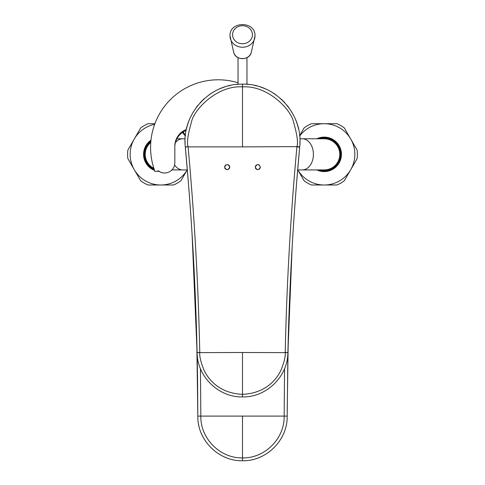 <?xml version="1.0" encoding="UTF-8"?>
<svg xmlns="http://www.w3.org/2000/svg" width="485" height="485" viewBox="0 0 485 485"><rect width="100%" height="100%" fill="white"/><g stroke="black" fill="none" stroke-linecap="round" stroke-linejoin="round"><path stroke-width="0.73" d="M246.677 84.287A57.448 57.448 0 0 1 248.484 84.445L247.877 84.384M254.401 85.378A57.448 57.448 0 0 1 257.323 86.075M260.184 86.924A57.448 57.448 0 0 1 265.738 89.04M271.048 91.726A57.448 57.448 0 0 1 276.086 94.975M280.73 98.698A57.448 57.448 0 0 1 284.95 102.875M286.908 105.136A57.448 57.448 0 0 1 288.751 107.506M291.77 112.035A57.448 57.448 0 0 1 292.037 112.484M294.771 117.752A57.448 57.448 0 0 1 298.572 129.071M299.56 134.921A57.448 57.448 0 0 1 299.675 135.97A30.64 30.64 0 0 1 324.204 123.711L311.443 123.711A33.192 33.192 0 0 0 304.053 127.973L299.639 135.618M299.948 140.874A57.448 57.448 0 0 1 299.948 141.584L299.942 142.335M247.32 84.335L247.914 84.39M247.223 84.329L246.616 84.281M245.458 84.208L244.901 84.184M243.573 84.141L242.494 84.135C275.262 83.244 303.616 114.387 299.706 146.882L299.7 146.967M239.129 84.232L238.608 84.263M237.141 84.384L236.522 84.445A57.448 57.448 0 0 1 238.323 84.287M236.486 84.451L237.068 84.39M230.599 85.378A57.448 57.448 0 0 0 227.677 86.075M224.816 86.924A57.448 57.448 0 0 0 219.262 89.04M213.952 91.726A57.448 57.448 0 0 0 208.914 94.975M204.27 98.698A57.448 57.448 0 0 0 200.05 102.875M198.092 105.136A57.448 57.448 0 0 0 196.249 107.506M193.23 112.035A57.448 57.448 0 0 0 192.963 112.484M190.229 117.752A57.448 57.448 0 0 0 186.428 129.071M185.44 134.921A57.448 57.448 0 0 0 185.325 135.97A30.64 30.64 0 0 0 182.311 132.538M185.052 140.874A57.448 57.448 0 0 0 185.052 141.584L185.052 142.22M294.989 203.779L295.644 195.049M296.299 186.598L297.087 176.819M297.814 168.162L298.39 161.493M298.808 156.74L299.542 148.665M299.603 147.998L299.633 147.634M299.675 147.222L296.681 181.76M200.438 368.63L200.838 416.094L242.5 416.094L242.5 460.75C266.471 461.314 287.732 439.992 287.187 416.094L287.908 352.516C289.436 283.907 293.358 215.455 299.681 147.155A2936.342 2936.342 0 0 1 299.706 146.882L296.929 146.622C298.269 142.638 297.111 134.357 293.455 121.771C291.279 110.253 268.369 85.239 242.5 86.87C216.631 85.239 193.721 110.253 191.545 121.771C187.889 134.357 186.731 142.638 188.071 146.622L185.3 146.967M288.26 338.281L289.042 313.237M295.85 192.345L294.534 210.15M289.272 307.078L289.036 313.553M288.266 338.009L287.193 411.419M242.5 460.689L242.5 460.75C218.529 461.314 197.268 439.992 197.813 416.094A7.663 1.982 180 0 0 197.819 416.106L196.752 338.633M225.379 457.343L224.191 456.828M201.433 433.669L201.226 433.184M198.789 425.339L198.68 424.811M259.62 457.343L260.881 456.791M283.543 433.729L283.773 433.184M287.181 416.518L287.187 416.094L242.5 416.094M189.15 192.345L190.466 210.09M194.546 279.263L197.092 352.492L197.547 378.106M197.807 411.419A7.663 1.982 179.9 0 0 197.807 411.438L197.547 378.1M190.011 203.779L189.356 195.055M188.701 186.579L187.919 176.855M187.192 168.174L186.61 161.493M186.191 156.74L185.458 148.665M185.397 147.998L185.367 147.634M185.325 147.222L188.319 181.76M196.255 322.088L196.055 316.075M284.562 368.63L284.161 416.094C284.737 438.331 264.992 458.41 242.5 457.913C220.008 458.41 200.263 438.331 200.838 416.094L197.813 416.094M185.094 143.881A57.448 57.448 0 0 1 185.052 141.584L185.052 141.59A57.448 57.448 0 0 0 185.094 143.881M299.906 143.881A57.448 57.448 0 0 0 299.948 141.584L299.948 141.584A57.448 57.448 0 0 1 299.906 143.881M296.929 146.622L242.5 146.882L242.5 84.154C209.738 83.244 181.384 114.387 185.294 146.882A2936.342 2936.342 0 0 1 185.325 147.173L188.071 146.622M242.5 146.882L188.095 146.882C194.376 215.267 198.274 283.792 199.778 352.443L197.092 352.631C197.104 376.499 218.644 397.506 242.5 396.918L242.5 394.36C267.999 393.165 278.111 376.554 281.251 369.582C284.301 361.719 285.623 356.026 285.222 352.504L285.222 352.443C286.726 283.792 290.624 215.267 296.905 146.882L299.681 147.155M197.092 352.631L242.5 352.504L242.5 394.36C217.001 393.165 206.889 376.554 203.748 369.582C200.699 361.719 199.377 356.026 199.778 352.504L199.778 352.443M229.581 167.992A2.552 2.552 180 0 0 229.732 167.119C228.005 170.405 226.307 170.405 224.628 167.119C226.343 163.827 228.047 163.827 229.732 167.119A2.552 2.552 180 0 0 229.144 165.482M255.268 167.119C256.959 163.827 258.663 163.827 260.372 167.119C258.687 170.411 256.983 170.411 255.268 167.119A2.552 2.552 180 0 1 255.419 166.246M296.681 181.79L295.595 195.655M295.565 196.098L295.468 197.371M290.776 272.509L287.926 351.825M188.319 181.79L189.405 195.649M189.435 196.098L189.532 197.346M197.34 356.354L197.213 354.959M287.684 356.117L287.787 354.953M285.222 352.443L287.908 352.631C287.896 376.499 266.356 397.506 242.5 396.918M242.5 352.504L287.908 352.631M192.09 234.455L197.092 352.504C195.564 283.907 191.642 215.455 185.319 147.155M259.093 164.9A2.552 2.552 180 0 0 258.256 164.603M256.535 164.912A2.552 2.552 180 0 0 255.862 165.476M255.419 167.992A2.552 2.552 180 0 0 255.868 168.762M256.553 169.332A2.552 2.552 180 0 0 257.389 169.635M259.111 169.32A2.552 2.552 180 0 0 259.778 168.75M260.221 167.986A2.552 2.552 180 0 0 260.372 167.119M228.471 164.912A2.552 2.552 180 0 0 227.641 164.603M225.913 164.9A2.552 2.552 180 0 0 225.228 165.47M224.779 166.246A2.552 2.552 180 0 0 224.628 167.119M224.779 167.98A2.552 2.552 180 0 0 225.216 168.744M225.889 169.32A2.552 2.552 180 0 0 226.713 169.629M228.441 169.338A2.552 2.552 180 0 0 229.126 168.768M150.768 142.432A15.575 15.575 0 0 0 153.872 168.301A15.575 15.575 0 0 1 150.768 142.432M153.981 168.641A15.829 15.829 0 0 1 150.793 142.075M154.315 169.629A16.599 16.599 0 0 1 150.883 141.032M159.353 171.526A17.236 17.236 0 0 1 157.14 171.193M154.6 170.435A17.236 17.236 0 0 1 150.968 140.189M134.139 169.465L127.876 158.613A33.192 33.192 0 0 1 127.876 150.089L134.139 139.231A30.64 30.64 0 0 0 134.139 169.465L134.375 169.871A30.64 30.64 0 0 0 187.18 169.926M154.654 124.33A30.64 30.64 0 0 0 134.375 138.825L140.644 127.973A33.192 33.192 0 0 1 148.028 123.711L154.885 123.711M187.331 169.671L180.947 180.723A33.192 33.192 0 0 1 173.557 184.991L148.028 184.991A33.192 33.192 0 0 1 140.644 180.729L134.375 169.871M185.361 135.618L183.227 131.926M134.139 139.231L134.375 138.825M324.204 169.926A15.575 15.575 0 0 0 339.785 154.351A15.575 15.575 0 0 0 324.204 138.777A15.575 15.575 0 0 1 339.785 154.351A15.575 15.575 0 0 1 324.204 169.926L302.288 169.926A15.575 11.119 -90 0 0 313.407 154.351A15.575 11.119 -90 0 0 302.288 138.777L324.204 138.777M321.373 138.777A15.829 15.829 0 0 1 340.04 154.351A15.829 15.829 0 0 1 321.373 169.926M318.475 138.777A16.599 16.599 0 0 1 340.803 154.351A16.599 16.599 0 0 1 318.475 169.926M316.826 138.777A17.236 17.236 0 0 1 341.44 154.351A17.236 17.236 0 0 1 316.826 169.926M350.861 139.231L357.124 150.089A33.192 33.192 0 0 1 357.124 158.613L350.861 169.465A30.64 30.64 0 0 0 350.861 139.231L350.625 138.825A30.64 30.64 0 0 0 324.204 123.711L336.972 123.711A33.192 33.192 0 0 1 344.356 127.973L350.625 138.825M344.356 180.729A33.192 33.192 0 0 1 336.972 184.991L324.204 184.991A30.64 30.64 0 0 0 350.625 169.871L344.356 180.729M297.82 169.926A30.64 30.64 0 0 0 324.204 184.991L311.443 184.991A33.192 33.192 0 0 1 304.053 180.723L297.669 169.671M350.861 169.465L350.625 169.871M186.337 129.477A17.872 17.872 0 0 0 174.836 146.179L174.836 162.778A10.215 10.215 0 0 1 159.044 171.326A63.832 63.832 0 0 1 158.868 170.89L155.024 171.569A67.664 67.664 0 0 1 238.032 82.753M174.836 147.076A17.872 17.872 0 0 1 186.137 130.459M287.908 352.504L292.103 247.823M176.879 138.777L182.712 138.777A15.575 11.119 90 0 0 175.4 142.614M174.594 164.991A15.575 11.119 90 0 0 182.712 169.926L171.914 169.926M230.011 35.926A12.489 11.319 0 0 0 230.302 38.351A12.489 11.319 0 0 0 242.5 47.239A12.489 11.319 0 0 0 254.698 38.351A12.489 11.319 0 0 0 254.989 35.926M233.661 52.198A9.051 8.203 0 0 0 242.5 58.643A9.051 8.203 0 0 0 251.339 52.198L255.001 35.817C255.674 20.867 229.32 20.867 229.999 35.817L233.661 52.198C235.189 60.692 249.811 60.692 251.339 52.198M232.558 34.738A9.942 9.015 0 0 0 242.5 43.753A9.942 9.015 0 0 0 252.442 34.738A9.942 9.015 0 0 0 242.5 25.723A9.942 9.015 0 0 0 232.558 34.738M298.129 164.494L298.966 155.012M299.251 151.835L299.591 148.101M185.452 148.562L185.761 151.963M186.046 155.091L186.87 164.5M298.602 159.068L299.287 151.405M299.542 148.671L299.712 146.834M185.288 146.834L185.458 148.671M185.694 151.211L186.398 159.068M182.712 169.926L187.337 169.926M182.712 138.777L185.118 138.777M302.288 138.777L299.882 138.777M302.288 169.926L297.663 169.926M238.032 84.305L238.032 57.63M246.968 84.305L246.968 57.63"/></g></svg>
